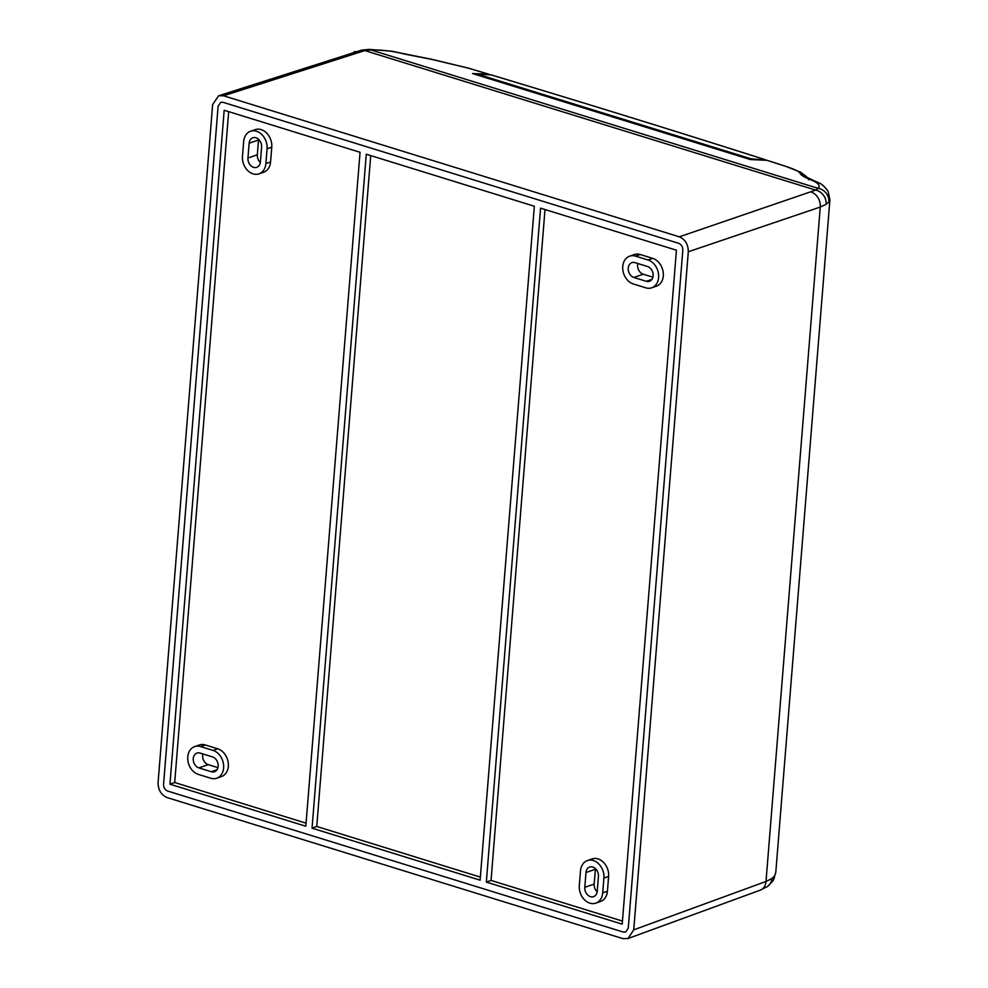 <?xml version="1.0" encoding="UTF-8"?>
<svg xmlns="http://www.w3.org/2000/svg" width="988" height="988" viewBox="0 0 988 988"><rect width="100%" height="100%" fill="white"/><g stroke="black" fill="none" stroke-linecap="round" stroke-linejoin="round"><path stroke-width="1.48" d="M766.379 160.217L751.09 158.821L751.028 159.513M765.404 159.735C680.275 132.577 589.07 104.358 491.802 75.063L491.246 74.94C588.836 104.283 680.016 132.503 764.798 159.599M477.142 75.002L477.216 74.063L491.246 74.94M477.216 74.063L751.09 158.821M607.41 891.238L602.717 892.856A14.697 11.35 71 0 1 595.801 903.131A14.697 11.35 71 0 1 589.898 903.155A14.697 11.35 71 0 1 579.314 885.619L580.512 870.811A14.697 11.35 71 0 1 587.428 860.548A14.697 11.35 71 0 1 603.915 878.06L608.608 876.442L607.41 891.238A14.697 11.35 71 0 1 600.494 901.513L595.801 903.131M270.564 161.958L265.883 163.576A14.697 11.35 71 0 1 258.967 173.851A14.697 11.35 71 0 1 253.052 173.863A14.697 11.35 71 0 1 242.468 156.326L243.666 141.531A14.697 11.35 71 0 1 250.582 131.256A14.697 11.35 71 0 1 267.069 148.768L271.762 147.15L270.564 161.958A14.697 11.35 71 0 1 263.66 172.233L258.967 173.851M258.523 139.987L249.137 143.223A7.818 6.039 71 0 1 252.817 137.764A7.818 6.039 71 0 1 255.966 137.752A7.818 6.039 71 0 1 261.585 147.076L260.4 161.884A7.818 6.039 71 0 1 256.719 167.343A7.818 6.039 71 0 1 247.951 158.031L257.337 154.795L258.523 139.987A7.818 6.039 71 0 1 258.609 139.32M595.369 869.279L585.983 872.515A7.818 6.039 71 0 1 589.663 867.044A7.818 6.039 71 0 1 592.8 867.032A7.818 6.039 71 0 1 598.432 876.368L597.246 891.164A7.818 6.039 71 0 1 593.566 896.635A7.818 6.039 71 0 1 584.797 887.31L594.171 884.075L595.369 869.279A7.818 6.039 71 0 1 595.443 868.6M223.029 102.307L678.768 243.344C681.448 244.518 682.794 246.753 682.819 250.063L628.269 928.14L625.676 932.055L623.354 932.092L167.614 791.042C164.934 789.869 163.588 787.634 163.563 784.336L218.113 106.247L220.83 102.295L223.029 102.307L220.83 102.295L218.113 106.247L163.563 784.336C163.588 787.634 164.934 789.869 167.614 791.042L623.354 932.092L625.676 932.055L628.269 928.14L682.819 250.063C682.794 246.753 681.448 244.518 678.768 243.344L223.029 102.307M676.434 250.199L540.56 208.159L486.331 882.099L622.205 924.15L676.434 250.199M480.106 880.172L534.335 206.233L366.276 154.214L312.047 828.166L480.106 880.172M305.823 826.24L360.052 152.288L224.177 110.248L169.948 784.188L305.823 826.24M545.006 209.53L491.036 880.419L486.331 882.099M491.036 880.419L622.452 921.088M312.047 828.166L316.753 826.474L480.353 877.109M370.722 155.598L316.753 826.474M169.948 784.188L174.703 782.521L306.07 823.177M228.685 111.632L174.703 782.521M652.907 277.208L643.25 274.219A7.818 6.039 71 0 1 637.84 263.512M587.428 860.548L592.108 858.93A14.697 11.35 71 0 1 608.608 876.442M629.665 256.164L634.358 254.546A14.697 11.35 71 0 1 640.273 254.521L652.722 258.374A14.697 11.35 71 0 1 663.195 272.256A14.697 11.35 71 0 1 656.39 286.187L651.697 287.804A14.697 11.35 71 0 1 645.782 287.817L633.333 283.964A14.697 11.35 71 0 1 622.86 270.094A14.697 11.35 71 0 1 629.665 256.164A14.697 11.35 71 0 1 635.58 256.139L640.273 254.521M194.685 746.582L199.378 744.977A14.697 11.35 71 0 1 205.294 744.952L217.743 748.805A14.697 11.35 71 0 1 228.216 762.674A14.697 11.35 71 0 1 221.411 776.605L216.718 778.223A14.697 11.35 71 0 1 210.802 778.248L198.353 774.394A14.697 11.35 71 0 1 187.881 760.525A14.697 11.35 71 0 1 194.685 746.582A14.697 11.35 71 0 1 200.601 746.57L205.294 744.952M250.582 131.256L255.275 129.638A14.697 11.35 71 0 1 271.762 147.15M260.313 162.551A7.818 6.039 71 0 1 257.337 154.795M217.928 767.639L208.27 764.65A7.818 6.039 71 0 1 202.861 753.943M597.16 891.843A7.818 6.039 71 0 1 594.171 884.075M643.25 274.219L633.864 277.455A7.818 6.039 71 0 1 628.282 270.082A7.818 6.039 71 0 1 631.912 262.66A7.818 6.039 71 0 1 635.049 262.66L647.498 266.501A7.818 6.039 71 0 1 653.08 273.886A7.818 6.039 71 0 1 649.449 281.296A7.818 6.039 71 0 1 646.313 281.308L651.932 279.369M633.864 277.455L646.313 281.308M602.717 892.856L603.915 878.06M652.722 258.374L648.029 259.992A14.697 11.35 71 0 1 658.502 273.861A14.697 11.35 71 0 1 651.697 287.804M648.029 259.992L635.58 256.139M217.743 748.805L213.05 750.423A14.697 11.35 71 0 1 223.523 764.292A14.697 11.35 71 0 1 216.718 778.223M213.05 750.423L200.601 746.57M265.883 163.576L267.069 148.768M249.137 143.223L247.951 158.031M208.27 764.65L198.884 767.886A7.818 6.039 71 0 1 193.302 760.501A7.818 6.039 71 0 1 196.933 753.091A7.818 6.039 71 0 1 200.07 753.078L212.519 756.932A7.818 6.039 71 0 1 218.101 764.317A7.818 6.039 71 0 1 214.47 771.727A7.818 6.039 71 0 1 211.333 771.739L216.952 769.8M198.884 767.886L211.333 771.739M585.983 872.515L584.797 887.31M158.08 782.632L212.642 104.543L218.657 95.762L223.547 95.787L679.299 236.824C685.24 239.442 688.241 244.419 688.303 251.755L633.74 929.844L627.998 938.538L622.835 938.6L167.096 797.563C161.143 794.945 158.142 789.968 158.08 782.632M223.547 95.787L364.807 50.573A12.511 7.706 -99.6 0 0 361.694 50.116L218.657 95.762M633.74 929.844L766.009 881.457L771.863 878.579L774.617 875.837L775.778 872.54L829.92 199.65L828.833 202.021A12.511 11.881 -138.4 0 0 818.089 188.325L370.858 49.919C382.01 49.77 393.224 51.154 404.512 54.068A12.511 4.582 -75.8 0 1 405.475 54.044L391.841 51.178L369.006 49.4A12.511 6.113 88.1 0 1 370.858 49.919L364.807 50.573L815.643 190.104L818.089 188.325C820.744 185.583 818.175 182.706 810.395 179.68C804.133 177.111 800.712 175.012 800.119 173.369C799.23 171.43 793.981 168.948 784.373 165.935L766.96 160.303L750.337 159.55L472.474 73.557L488.714 74.186L468.436 68.16L432.052 59.465A12.511 3.335 -80.5 0 0 431.595 59.255L468.967 68.271L490.32 74.816M627.998 938.538L760.278 890.151A12.511 9.695 -110.1 0 0 766.009 881.457L820.262 207.048L826.116 204.318A12.511 11.103 -123.3 0 0 815.643 190.104L679.299 236.824M775.778 872.54L773.036 880.74A12.511 11.411 32 0 0 774.617 875.837M828.833 202.021L826.116 204.318M760.278 890.151L767.515 886.495A12.511 11.029 -124.8 0 0 771.863 878.579M404.512 54.068L432.052 59.465M829.92 199.638L828.018 191.092C820.806 182.051 820.583 184.027 812.815 180.112L812.815 180.112A12.511 8.917 111.2 0 0 810.395 179.68M766.96 160.303L785.188 166.132A12.511 7.941 -72.1 0 0 784.373 165.935M800.119 173.369A12.511 12.301 -27.3 0 1 807.196 177.494M358.619 52.043A12.511 9.633 -107.9 0 0 353.741 52.018M811.259 192.129A12.511 9.757 -108.7 0 1 820.262 207.048L688.303 251.755M369.006 49.4L361.694 50.116M405.475 54.044L431.595 59.255M767.515 886.495L773.036 880.74M807.32 177.568L800.935 172.32L785.188 166.132M812.815 180.112L806.788 177.223L808.715 179.767"/></g></svg>
